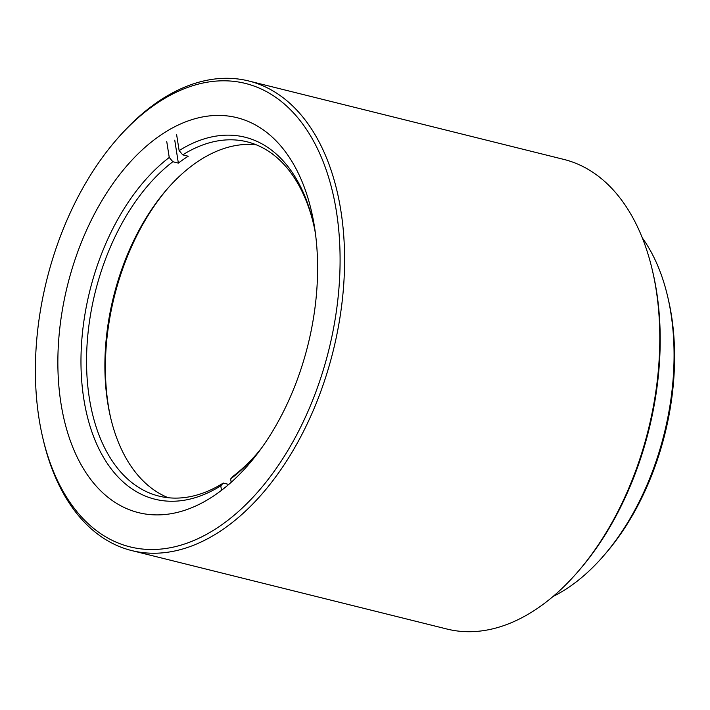 <?xml version="1.0" encoding="UTF-8"?>
<svg xmlns="http://www.w3.org/2000/svg" width="710" height="710" viewBox="0 0 710 710"><rect width="100%" height="100%" fill="white"/><g stroke="black" fill="none" stroke-linecap="round" stroke-linejoin="round"><path stroke-width="1.06" d="M667.799 297.153L668.447 299.931A203.894 124.064 104 0 1 637.429 506.363A203.894 124.064 104 0 1 605.222 553.942L603.349 556.107A207.852 126.478 -76 0 0 636.187 507.597A207.852 126.478 -76 0 0 667.799 297.153A207.852 126.478 -76 0 0 642.293 237.868M553.028 596.506A207.852 126.478 -76 0 0 603.349 556.107M652.49 270.776L653.005 273.004A238.8 145.302 104 0 1 616.679 514.777A238.8 145.302 104 0 1 578.952 570.503L577.461 572.224A241.968 147.236 -76 0 0 615.685 515.762A241.968 147.236 -76 0 0 652.49 270.776A241.968 147.236 -76 0 0 563.864 159.422L248.624 80.958A241.968 147.236 104 0 1 300.445 437.298A241.968 147.236 104 0 1 131.732 550.578A241.968 147.236 104 0 1 43.106 439.224L42.591 436.996A238.8 145.302 -76 0 0 296.558 435.088A238.8 145.302 -76 0 0 309.88 134.74A238.8 145.302 -76 0 0 116.644 139.497A238.8 145.302 -76 0 0 78.916 195.223A238.8 145.302 -76 0 0 42.591 436.996M116.644 139.497L118.144 137.775A241.968 147.236 104 0 1 248.624 80.958M94.989 212.947A203.521 123.842 -76 0 0 138.574 512.655A203.521 123.842 -76 0 0 280.477 417.373A203.521 123.842 -76 0 0 236.892 117.665A203.521 123.842 -76 0 0 94.989 212.947M131.732 550.578L446.98 629.042A241.968 147.236 -76 0 0 577.461 572.224M166.743 141.521L169.246 157.469L172.849 161.729L178.352 163.096A182.541 111.071 -76 0 1 188.23 156.235L182.736 154.86L179.133 150.609L176.63 134.66M313.634 224.44A182.541 111.071 -76 0 0 247.098 141.822A182.541 111.071 -76 0 0 182.736 154.86M168.243 497.737A182.541 111.071 104 0 1 110.387 416.663A182.541 111.071 104 0 1 107.654 402.481A182.541 111.071 104 0 1 166.992 189.242A182.541 111.071 104 0 1 256.097 144.751M172.849 161.729A182.541 111.071 -76 0 0 89.318 397.919A182.541 111.071 -76 0 0 158.916 496.095A182.541 111.071 -76 0 0 223.277 483.057L220.774 485.8A186.508 113.485 104 0 1 83.798 398.878A186.508 113.485 104 0 1 169.246 157.469M167.924 188.177A186.508 113.485 -76 0 0 108.231 404.957A186.508 113.485 -76 0 0 110.716 418.039M220.774 485.8L221.493 490.361M231.185 482.33L230.652 478.93L233.164 476.197A182.541 111.071 -76 0 0 256.416 454.311M179.133 150.609A186.508 113.485 104 0 1 313.314 223.038A186.508 113.485 104 0 1 315.302 232.729M261.777 447.77A186.508 113.485 104 0 1 255.476 455.394A186.508 113.485 104 0 1 230.652 478.93M223.277 483.057L228.78 484.442A182.541 111.071 -76 0 0 228.842 484.389M174.749 140.154L178.352 163.096"/></g></svg>
